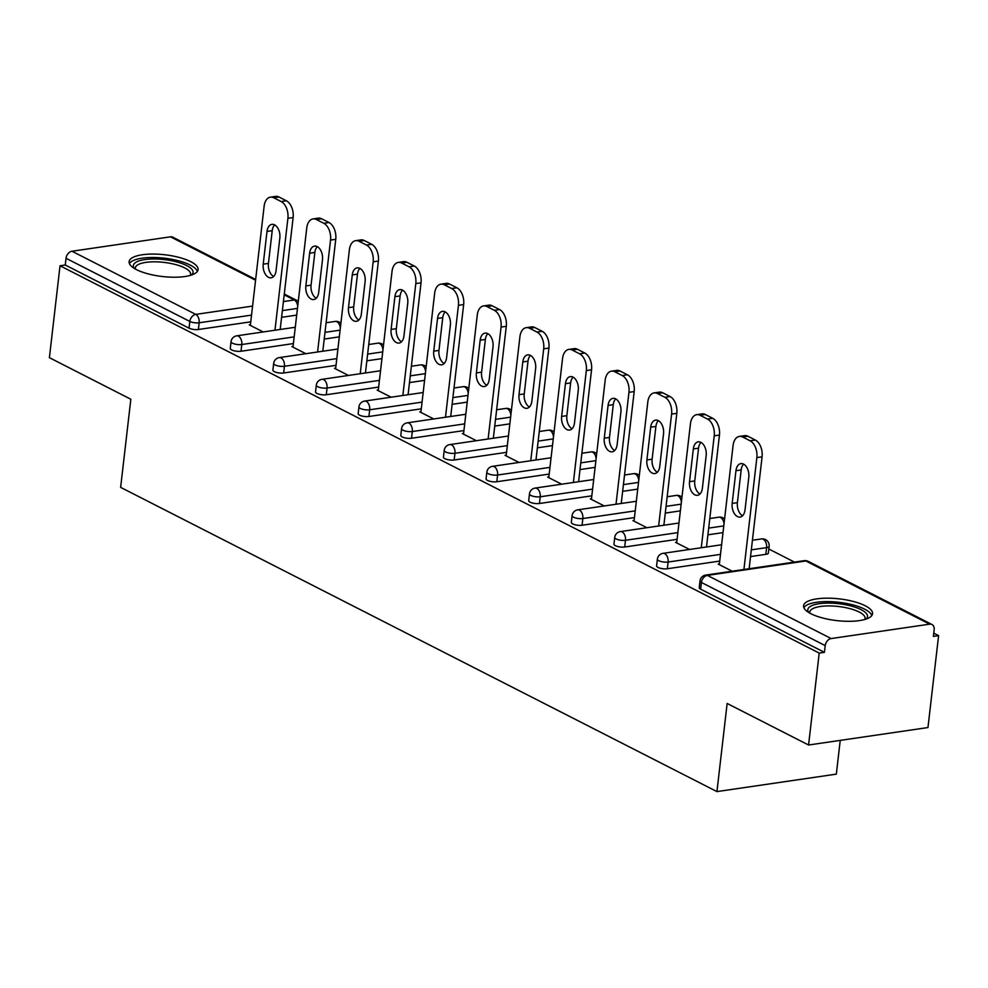 <?xml version="1.0" encoding="UTF-8"?>
<svg xmlns="http://www.w3.org/2000/svg" width="988" height="988" viewBox="0 0 988 988"><rect width="100%" height="100%" fill="white"/><g stroke="black" fill="none" stroke-linecap="round" stroke-linejoin="round"><path stroke-width="1.48" d="M865.204 605.768A34.728 10.942 6.6 0 0 827.376 598.172A34.728 10.942 6.6 0 0 803.565 605.755A34.728 10.942 6.6 0 0 810.901 613.721A34.728 10.942 6.6 0 0 848.741 621.316A34.728 10.942 6.6 0 0 872.552 613.733A34.728 10.942 6.6 0 0 865.204 605.768M190.746 261.659A34.728 10.942 6.6 0 0 152.905 254.064A34.728 10.942 6.6 0 0 129.095 261.647A34.728 10.942 6.6 0 0 136.443 269.613A34.728 10.942 6.6 0 0 174.271 277.22A34.728 10.942 6.6 0 0 198.082 269.625A34.728 10.942 6.6 0 0 190.746 261.659M840.232 740.383L836.33 774.135L716.942 791.598L120.635 487.368L130.836 399.238L49.4 357.681L60.033 265.772L65.257 265.006L189.054 328.164L189.832 321.446L66.035 258.288L65.257 265.006M938.6 635.63L933.376 636.395L934.154 629.677A6.681 4.841 117 0 0 931.968 624.502A6.681 4.841 117 0 0 929.659 624.157L831.167 638.557A6.681 4.841 117 0 0 825.215 645.621L824.437 652.339L819.213 653.093L808.579 745.014L927.967 727.551L938.6 635.63L933.759 633.16M794.463 562.098L768.825 549.019M66.035 258.288A6.681 4.841 -63 0 1 71.988 251.236L170.479 236.824A6.681 4.841 -63 0 1 172.789 237.169L255.657 279.443M808.579 745.014L727.143 703.468L716.942 791.598M819.213 653.093L60.033 265.772M263.216 331.956L249.248 324.83L250.421 324.657M824.437 652.339L700.64 589.169A6.681 2.099 -173.4 0 1 699.232 587.638L699.998 580.932A6.681 2.099 -173.4 0 0 701.418 582.463L700.64 589.169M296.684 315.11L281.592 317.321M250.754 321.829L198.378 329.498A6.681 2.099 -173.4 0 1 189.054 328.164M765.824 554.342L766.602 547.624A6.681 2.099 -173.4 0 0 769.133 546.302L768.368 553.021A6.681 2.099 -173.4 0 1 765.824 554.342L750.547 556.577M719.709 561.085L667.332 568.755A6.681 2.099 -173.4 0 1 658.008 567.421A6.681 2.099 -173.4 0 1 656.6 565.889L657.366 559.171A6.681 2.099 -173.4 0 0 658.786 560.702A6.681 2.099 6.6 0 0 668.11 562.036L667.332 568.755M723.006 532.618L707.914 534.829M677.076 539.337L624.7 547.006A6.681 2.099 -173.4 0 1 615.376 545.672A6.681 2.099 -173.4 0 1 613.968 544.141L614.734 537.423A6.681 2.099 -173.4 0 0 616.154 538.954A6.681 2.099 6.6 0 0 625.478 540.288L624.7 547.006M680.374 510.87L665.282 513.081M634.444 517.589L582.068 525.246A6.681 2.099 -173.4 0 1 572.744 523.924A6.681 2.099 -173.4 0 1 571.336 522.393L572.101 515.674A6.681 2.099 -173.4 0 0 573.522 517.206A6.681 2.099 6.6 0 0 582.846 518.539L582.068 525.246M637.742 489.122L622.65 491.32M591.812 495.84L539.436 503.497A6.681 2.099 -173.4 0 1 530.111 502.176A6.681 2.099 -173.4 0 1 528.704 500.644L529.469 493.926A6.681 2.099 -173.4 0 0 530.889 495.457A6.681 2.099 6.6 0 0 540.214 496.779L539.436 503.497M595.109 467.373L580.018 469.572M549.18 474.079L496.803 481.749A6.681 2.099 -173.4 0 1 487.479 480.415A6.681 2.099 -173.4 0 1 486.071 478.884L486.837 472.178A6.681 2.099 -173.4 0 0 488.257 473.709A6.681 2.099 6.6 0 0 497.582 475.03L496.803 481.749M552.477 445.613L537.386 447.823M506.548 452.331L454.171 460A6.681 2.099 -173.4 0 1 444.847 458.667A6.681 2.099 -173.4 0 1 443.439 457.135L444.205 450.429A6.681 2.099 -173.4 0 0 445.625 451.948A6.681 2.099 6.6 0 0 454.949 453.282L454.171 460M509.845 423.864L494.753 426.075M463.915 430.583L411.539 438.252A6.681 2.099 -173.4 0 1 402.215 436.918A6.681 2.099 -173.4 0 1 400.807 435.387L401.573 428.669A6.681 2.099 -173.4 0 0 402.993 430.2A6.681 2.099 6.6 0 0 412.317 431.534L411.539 438.252M467.213 402.116L452.121 404.327M421.283 408.834L368.907 416.491A6.681 2.099 -173.4 0 1 359.583 415.17A6.681 2.099 -173.4 0 1 358.175 413.639L358.94 406.92A6.681 2.099 -173.4 0 0 360.361 408.452A6.681 2.099 6.6 0 0 369.685 409.785L368.907 416.491M424.581 380.368L409.489 382.578M378.651 387.086L326.275 394.743A6.681 2.099 -173.4 0 1 316.95 393.422A6.681 2.099 -173.4 0 1 315.543 391.89L316.308 385.172A6.681 2.099 -173.4 0 0 317.728 386.703A6.681 2.099 6.6 0 0 327.053 388.025L326.275 394.743M381.948 358.619L366.857 360.818M336.019 365.338L283.642 372.995A6.681 2.099 -173.4 0 1 274.318 371.661A6.681 2.099 -173.4 0 1 272.91 370.13L273.676 363.423A6.681 2.099 -173.4 0 0 275.096 364.955A6.681 2.099 6.6 0 0 284.421 366.276L283.642 372.995M339.316 336.859L324.225 339.069M293.387 343.577L241.01 351.246A6.681 2.099 -173.4 0 1 231.686 349.913A6.681 2.099 -173.4 0 1 230.278 348.381L231.044 341.675A6.681 2.099 -173.4 0 0 232.464 343.207A6.681 2.099 6.6 0 0 241.788 344.528L241.01 351.246M293.053 346.405L291.88 346.578L305.848 353.704M335.685 368.166L334.512 368.339L348.48 375.452M378.318 389.914L377.144 390.087L391.112 397.201M420.95 411.663L419.776 411.835L433.744 418.961M463.582 433.411L462.409 433.584L476.377 440.71M506.214 455.159L505.041 455.332L519.009 462.458M548.846 476.92L547.673 477.081L561.641 484.206M591.479 498.668L590.305 498.841L604.273 505.955M634.111 520.417L632.938 520.59L646.905 527.716M676.743 542.165L675.57 542.338L689.538 549.464M719.375 563.913L718.202 564.086L732.17 571.212M273.787 197.785L281.172 201.552L286.384 200.786L279.011 197.02L273.787 197.785A13.35 8.188 -98.3 0 0 270.403 197.155A13.35 8.188 -98.3 0 0 264.129 206.196L250.347 325.385M286.384 200.786A13.35 8.188 81.7 0 1 293.127 217.558L287.903 218.323L274.96 330.239M287.903 218.323A13.35 8.188 -98.3 0 0 281.172 201.552M263.216 264.167A10.46 6.41 -98.3 0 0 271.144 277.801A10.46 6.41 -98.3 0 0 276.06 270.724L279.851 237.984A10.46 6.41 -98.3 0 0 271.91 224.362A10.46 6.41 -98.3 0 0 267.007 231.439L263.216 264.167L268.44 263.413A10.46 6.41 -98.3 0 0 273.627 276.504M270.403 197.155L275.615 196.402A13.35 8.188 81.7 0 1 279.011 197.02M293.127 217.558L280.184 329.473M274.652 224.894A10.46 6.41 -98.3 0 0 272.219 230.673L268.44 263.413M316.419 219.534L323.805 223.3L329.016 222.535L321.643 218.768L316.419 219.534A13.35 8.188 -98.3 0 0 313.035 218.916A13.35 8.188 -98.3 0 0 306.762 227.944L292.979 347.146M329.016 222.535A13.35 8.188 81.7 0 1 335.759 239.306L330.535 240.072L317.593 351.987M330.535 240.072A13.35 8.188 -98.3 0 0 323.805 223.3M305.848 285.927A10.46 6.41 -98.3 0 0 313.776 299.549A10.46 6.41 -98.3 0 0 318.692 292.473L322.483 259.745A10.46 6.41 -98.3 0 0 314.542 246.111A10.46 6.41 -98.3 0 0 309.639 253.187L305.848 285.927L311.072 285.162A10.46 6.41 -98.3 0 0 316.259 298.252M313.035 218.916L318.247 218.15A13.35 8.188 81.7 0 1 321.643 218.768M335.759 239.306L322.817 351.222M317.284 246.642A10.46 6.41 -98.3 0 0 314.851 252.422L311.072 285.162M359.052 241.282L366.437 245.049L371.649 244.283L364.276 240.516L359.052 241.282A13.35 8.188 -98.3 0 0 355.668 240.664A13.35 8.188 -98.3 0 0 349.394 249.692L335.611 368.894M371.649 244.283A13.35 8.188 81.7 0 1 378.392 261.054L373.168 261.82L360.225 373.736M373.168 261.82A13.35 8.188 -98.3 0 0 366.437 245.049M348.48 307.676A10.46 6.41 -98.3 0 0 356.409 321.298A10.46 6.41 -98.3 0 0 361.324 314.221L365.115 281.494A10.46 6.41 -98.3 0 0 357.174 267.859A10.46 6.41 -98.3 0 0 352.271 274.936L348.48 307.676L353.704 306.91A10.46 6.41 -98.3 0 0 358.891 320.001M355.668 240.664L360.879 239.899A13.35 8.188 81.7 0 1 364.276 240.516M378.392 261.054L365.449 372.97M359.916 268.403A10.46 6.41 -98.3 0 0 357.483 274.17L353.704 306.91M401.684 263.03L409.069 266.797L414.281 266.031L406.908 262.277L401.684 263.03A13.35 8.188 -98.3 0 0 398.3 262.413A13.35 8.188 -98.3 0 0 392.026 271.441L378.243 390.643M414.281 266.031A13.35 8.188 81.7 0 1 421.024 282.815L415.8 283.581L402.857 395.484M415.8 283.581A13.35 8.188 -98.3 0 0 409.069 266.797M391.112 329.424A10.46 6.41 -98.3 0 0 399.041 343.058A10.46 6.41 -98.3 0 0 403.956 335.982L407.748 303.242A10.46 6.41 -98.3 0 0 399.807 289.608A10.46 6.41 -98.3 0 0 394.904 296.684L391.112 329.424L396.336 328.658A10.46 6.41 -98.3 0 0 401.523 341.749M398.3 262.413L403.512 261.647A13.35 8.188 81.7 0 1 406.908 262.277M421.024 282.815L408.081 394.718M402.548 290.151A10.46 6.41 -98.3 0 0 400.115 295.918L396.336 328.658M444.316 284.791L451.701 288.545L456.913 287.792L449.54 284.025L444.316 284.791A13.35 8.188 -98.3 0 0 440.932 284.161A13.35 8.188 -98.3 0 0 434.658 293.201L420.876 412.391M456.913 287.792A13.35 8.188 81.7 0 1 463.656 304.563L458.432 305.329L445.489 417.232M458.432 305.329A13.35 8.188 -98.3 0 0 451.701 288.545M433.744 351.172A10.46 6.41 -98.3 0 0 441.673 364.807A10.46 6.41 -98.3 0 0 446.588 357.73L450.38 324.99A10.46 6.41 -98.3 0 0 442.439 311.368A10.46 6.41 -98.3 0 0 437.536 318.432L433.744 351.172L438.968 350.407A10.46 6.41 -98.3 0 0 444.155 363.51M440.932 284.161L446.144 283.395A13.35 8.188 81.7 0 1 449.54 284.025M463.656 304.563L450.713 416.479M445.18 311.899A10.46 6.41 -98.3 0 0 442.748 317.679L438.968 350.407M486.948 306.539L494.333 310.306L499.545 309.54L492.172 305.774L486.948 306.539A13.35 8.188 -98.3 0 0 483.564 305.91A13.35 8.188 -98.3 0 0 477.29 314.95L463.508 434.14M499.545 309.54A13.35 8.188 81.7 0 1 506.288 326.312L501.064 327.077L488.121 438.993M501.064 327.077A13.35 8.188 -98.3 0 0 494.333 310.306M476.377 372.921A10.46 6.41 -98.3 0 0 484.305 386.555A10.46 6.41 -98.3 0 0 489.221 379.478L493.012 346.739A10.46 6.41 -98.3 0 0 485.071 333.117A10.46 6.41 -98.3 0 0 480.168 340.193L476.377 372.921L481.601 372.167A10.46 6.41 -98.3 0 0 486.788 385.258M483.564 305.91L488.776 305.156A13.35 8.188 81.7 0 1 492.172 305.774M506.288 326.312L493.345 438.227M487.813 333.648A10.46 6.41 -98.3 0 0 485.38 339.427L481.601 372.167M134.331 268.427A30.048 9.472 -173.4 0 1 158.969 259.128A30.048 9.472 -173.4 0 1 191.45 275.034M190.227 275.405A27.825 8.768 6.6 0 0 190.598 274.293A27.825 8.768 6.6 0 0 159.043 261.956A27.825 8.768 6.6 0 0 135.319 267.896A27.825 8.768 6.6 0 0 135.43 269.069M197.328 271.465A34.506 10.868 6.6 0 0 158.352 257.658A34.506 10.868 6.6 0 0 129.416 263.611M808.789 612.535A30.048 9.472 -173.4 0 1 833.44 603.236A30.048 9.472 -173.4 0 1 865.908 619.143M864.685 619.513A27.825 8.768 6.6 0 0 865.068 618.402A27.825 8.768 6.6 0 0 833.514 606.064A27.825 8.768 6.6 0 0 809.79 612.004A27.825 8.768 6.6 0 0 809.888 613.178M871.799 615.573A34.506 10.868 6.6 0 0 832.81 601.766A34.506 10.868 6.6 0 0 803.874 607.719M529.58 328.288L536.966 332.054L542.177 331.289L534.804 327.522L529.58 328.288A13.35 8.188 -98.3 0 0 526.196 327.67A13.35 8.188 -98.3 0 0 519.923 336.698L506.14 455.888M542.177 331.289A13.35 8.188 81.7 0 1 548.92 348.06L543.696 348.826L530.754 460.741M543.696 348.826A13.35 8.188 -98.3 0 0 536.966 332.054M519.009 394.681A10.46 6.41 -98.3 0 0 526.937 408.303A10.46 6.41 -98.3 0 0 531.853 401.227L535.644 368.487A10.46 6.41 -98.3 0 0 527.703 354.865A10.46 6.41 -98.3 0 0 522.8 361.941L519.009 394.681L524.233 393.916A10.46 6.41 -98.3 0 0 529.42 407.007M526.196 327.67L531.408 326.904A13.35 8.188 81.7 0 1 534.804 327.522M548.92 348.06L535.978 459.976M530.445 355.396A10.46 6.41 -98.3 0 0 528.012 361.176L524.233 393.916M572.213 350.036L579.598 353.803L584.81 353.037L577.437 349.27L572.213 350.036A13.35 8.188 -98.3 0 0 568.829 349.419A13.35 8.188 -98.3 0 0 562.555 358.446L548.772 477.649M584.81 353.037A13.35 8.188 81.7 0 1 591.553 369.808L586.329 370.574L573.386 482.49M586.329 370.574A13.35 8.188 -98.3 0 0 579.598 353.803M561.641 416.43A10.46 6.41 -98.3 0 0 569.57 430.052A10.46 6.41 -98.3 0 0 574.485 422.975L578.276 390.248A10.46 6.41 -98.3 0 0 570.335 376.613A10.46 6.41 -98.3 0 0 565.432 383.69L561.641 416.43L566.865 415.664A10.46 6.41 -98.3 0 0 572.052 428.755M568.829 349.419L574.04 348.653A13.35 8.188 81.7 0 1 577.437 349.27M591.553 369.808L578.61 481.724M573.077 377.144A10.46 6.41 -98.3 0 0 570.644 382.924L566.865 415.664M614.845 371.784L622.23 375.551L627.442 374.785L620.069 371.031L614.845 371.784A13.35 8.188 -98.3 0 0 611.461 371.167A13.35 8.188 -98.3 0 0 605.187 380.195L591.404 499.397M627.442 374.785A13.35 8.188 81.7 0 1 634.185 391.569L628.961 392.322L616.018 504.238M628.961 392.322A13.35 8.188 -98.3 0 0 622.23 375.551M604.273 438.178A10.46 6.41 -98.3 0 0 612.202 451.812A10.46 6.41 -98.3 0 0 617.117 444.736L620.909 411.996A10.46 6.41 -98.3 0 0 612.968 398.362A10.46 6.41 -98.3 0 0 608.065 405.438L604.273 438.178L609.497 437.412A10.46 6.41 -98.3 0 0 614.684 450.503M611.461 371.167L616.673 370.401A13.35 8.188 81.7 0 1 620.069 371.031M634.185 391.569L621.242 503.472M615.709 398.905A10.46 6.41 -98.3 0 0 613.276 404.672L609.497 437.412M657.477 393.545L664.862 397.3L670.074 396.546L662.701 392.779L657.477 393.545A13.35 8.188 -98.3 0 0 654.093 392.915A13.35 8.188 -98.3 0 0 647.819 401.943L634.037 521.145M670.074 396.546A13.35 8.188 81.7 0 1 676.817 413.317L671.593 414.083L658.65 525.986M671.593 414.083A13.35 8.188 -98.3 0 0 664.862 397.3M646.905 459.926A10.46 6.41 -98.3 0 0 654.834 473.561A10.46 6.41 -98.3 0 0 659.749 466.484L663.541 433.744A10.46 6.41 -98.3 0 0 655.6 420.122A10.46 6.41 -98.3 0 0 650.697 427.187L646.905 459.926L652.129 459.161A10.46 6.41 -98.3 0 0 657.316 472.264M654.093 392.915L659.305 392.15A13.35 8.188 81.7 0 1 662.701 392.779M676.817 413.317L663.874 525.233M658.341 420.653A10.46 6.41 -98.3 0 0 655.909 426.433L652.129 459.161M700.109 415.293L707.494 419.06L712.706 418.295L705.333 414.528L700.109 415.293A13.35 8.188 -98.3 0 0 696.725 414.664A13.35 8.188 -98.3 0 0 690.451 423.704L676.669 542.894M712.706 418.295A13.35 8.188 81.7 0 1 719.449 435.066L714.225 435.832L701.282 547.747M714.225 435.832A13.35 8.188 -98.3 0 0 707.494 419.06M689.538 481.675A10.46 6.41 -98.3 0 0 697.466 495.309A10.46 6.41 -98.3 0 0 702.382 488.233L706.173 455.493A10.46 6.41 -98.3 0 0 698.232 441.871A10.46 6.41 -98.3 0 0 693.329 448.947L689.538 481.675L694.762 480.921A10.46 6.41 -98.3 0 0 699.949 494.012M696.725 414.664L701.937 413.898A13.35 8.188 81.7 0 1 705.333 414.528M719.449 435.066L706.506 546.981M700.974 442.402A10.46 6.41 -98.3 0 0 698.541 448.182L694.762 480.921M742.741 437.042L750.127 440.809L755.338 440.043L747.965 436.276L742.741 437.042A13.35 8.188 -98.3 0 0 739.357 436.424A13.35 8.188 -98.3 0 0 733.084 445.452L719.301 564.642M755.338 440.043A13.35 8.188 81.7 0 1 762.081 456.814L756.857 457.58L743.915 569.496M756.857 457.58A13.35 8.188 -98.3 0 0 750.127 440.809M732.17 503.435A10.46 6.41 -98.3 0 0 740.098 517.057A10.46 6.41 -98.3 0 0 745.014 509.981L748.805 477.241A10.46 6.41 -98.3 0 0 740.864 463.619A10.46 6.41 -98.3 0 0 735.961 470.696L732.17 503.435L737.394 502.67A10.46 6.41 -98.3 0 0 742.581 515.761M739.357 436.424L744.569 435.659A13.35 8.188 81.7 0 1 747.965 436.276M762.081 456.814L749.139 568.73M743.606 464.15A10.46 6.41 -98.3 0 0 741.173 469.93L737.394 502.67M71.988 251.236L195.785 314.394L252.57 306.082M283.408 301.575L294.276 299.982L284.186 294.832M255.571 280.234L170.479 236.824M251.532 315.11L199.156 322.78A6.681 2.099 6.6 0 1 189.832 321.446A6.681 4.841 -63 0 1 195.785 314.394A6.681 4.088 81.7 0 1 199.156 322.78L198.378 329.498M297.684 306.428A6.681 4.088 81.7 0 0 294.276 299.982A6.681 4.841 -63 0 1 296.585 300.327L284.285 294.054M929.659 624.157L805.862 560.986L707.371 575.399L831.167 638.557M825.215 645.621L701.418 582.463A6.681 4.841 117 0 1 707.371 575.399A6.681 4.088 -98.3 0 0 705.667 575.09A6.681 6.681 0 0 0 699.998 580.932M931.968 624.502L808.172 561.332A6.681 4.841 117 0 0 805.862 560.986A6.681 4.088 -98.3 0 0 804.17 560.678L705.667 575.09M297.462 308.392L282.37 310.603M340.317 328.189A6.681 4.088 81.7 0 0 336.908 321.73A6.681 4.088 -98.3 0 0 335.216 321.421L326.102 322.755M294.165 336.871L241.788 344.528A6.681 4.088 81.7 0 0 238.417 336.142A6.681 4.088 -98.3 0 0 236.712 335.834A6.681 6.681 0 0 0 231.044 341.675M340.094 330.153L325.003 332.351M382.726 351.901L367.635 354.112M336.797 358.619L284.421 366.276A6.681 4.088 81.7 0 0 281.049 357.891A6.681 4.088 -98.3 0 0 279.345 357.582A6.681 6.681 0 0 0 273.676 363.423M425.359 373.649L410.267 375.86M379.429 380.368L327.053 388.025A6.681 4.088 81.7 0 0 323.681 379.639A6.681 4.088 -98.3 0 0 321.977 379.33A6.681 6.681 0 0 0 316.308 385.172M467.991 395.398L452.899 397.608M422.061 402.116L369.685 409.785A6.681 4.088 81.7 0 0 366.313 401.4A6.681 4.088 -98.3 0 0 364.609 401.079A6.681 6.681 0 0 0 358.94 406.92M510.623 417.146L495.531 419.357M464.693 423.864L412.317 431.534A6.681 4.088 81.7 0 0 408.946 423.148A6.681 4.088 -98.3 0 0 407.241 422.827A6.681 6.681 0 0 0 401.573 428.669M553.255 438.907L538.164 441.105M507.326 445.625L454.949 453.282A6.681 4.088 81.7 0 0 451.578 444.896A6.681 4.088 -98.3 0 0 449.873 444.588A6.681 6.681 0 0 0 444.205 450.429M595.888 460.655L580.796 462.866M549.958 467.373L497.582 475.03A6.681 4.088 81.7 0 0 494.21 466.645A6.681 4.088 -98.3 0 0 492.506 466.336A6.681 6.681 0 0 0 486.837 472.178M638.52 482.403L623.428 484.614M592.59 489.122L540.214 496.779A6.681 4.088 81.7 0 0 536.842 488.393A6.681 4.088 -98.3 0 0 535.138 488.084A6.681 6.681 0 0 0 529.469 493.926M681.152 504.152L666.06 506.362M635.222 510.87L582.846 518.539A6.681 4.088 81.7 0 0 579.474 510.141A6.681 4.088 -98.3 0 0 577.77 509.833A6.681 6.681 0 0 0 572.101 515.674M723.784 525.9L708.692 528.111M677.854 532.618L625.478 540.288A6.681 4.088 81.7 0 0 622.107 531.902A6.681 4.088 -98.3 0 0 620.402 531.581A6.681 6.681 0 0 0 614.734 537.423M769.133 546.302A6.681 6.681 0 0 0 761.538 538.929A6.681 4.088 -98.3 0 1 763.23 539.238A6.681 4.088 81.7 0 1 766.602 547.624L751.325 549.859M720.487 554.379L668.11 562.036A6.681 4.088 81.7 0 0 664.739 553.651A6.681 4.088 -98.3 0 0 663.034 553.342A6.681 6.681 0 0 0 657.366 559.171M382.949 349.937A6.681 4.088 81.7 0 0 379.54 343.478A6.681 4.088 -98.3 0 0 377.848 343.169L368.734 344.503M425.581 371.686A6.681 4.088 81.7 0 0 422.172 365.239A6.681 4.088 -98.3 0 0 420.48 364.918L411.366 366.252M468.213 393.434A6.681 4.088 81.7 0 0 464.805 386.987A6.681 4.088 -98.3 0 0 463.113 386.679L453.998 388M510.845 415.182A6.681 4.088 81.7 0 0 507.437 408.736A6.681 4.088 -98.3 0 0 505.745 408.427L496.631 409.761M553.478 436.943A6.681 4.088 81.7 0 0 550.069 430.484A6.681 4.088 -98.3 0 0 548.377 430.175L539.263 431.509M596.11 458.691A6.681 4.088 81.7 0 0 592.701 452.232A6.681 4.088 -98.3 0 0 591.009 451.924L581.895 453.257M638.742 480.44A6.681 4.088 81.7 0 0 635.333 473.993A6.681 4.088 -98.3 0 0 633.641 473.672L624.527 475.006M681.374 502.188A6.681 4.088 81.7 0 0 677.966 495.741A6.681 4.088 -98.3 0 0 676.274 495.42L667.159 496.754M724.006 523.936A6.681 4.088 81.7 0 0 720.598 517.49A6.681 4.088 -98.3 0 0 718.906 517.181L709.792 518.515M267.007 231.439L272.219 230.673M309.639 253.187L314.851 252.422M352.271 274.936L357.483 274.17M394.904 296.684L400.115 295.918M437.536 318.432L442.748 317.679M480.168 340.193L485.38 339.427M522.8 361.941L528.012 361.176M565.432 383.69L570.644 382.924M608.065 405.438L613.276 404.672M650.697 427.187L655.909 426.433M693.329 448.947L698.541 448.182M735.961 470.696L741.173 469.93M298.252 301.538A6.681 6.681 0 0 0 296.585 300.327M340.885 323.286A6.681 6.681 0 0 0 335.216 321.421M295.276 327.263L236.712 335.834M383.517 345.034A6.681 6.681 0 0 0 377.848 343.169M337.908 349.011L279.345 357.582M426.149 366.783A6.681 6.681 0 0 0 420.48 364.918M380.541 370.759L321.977 379.33M468.781 388.531A6.681 6.681 0 0 0 463.113 386.679M423.173 392.52L364.609 401.079M511.414 410.292A6.681 6.681 0 0 0 505.745 408.427M465.805 414.268L407.241 422.827M554.046 432.04A6.681 6.681 0 0 0 548.377 430.175M508.437 436.017L449.873 444.588M596.678 453.788A6.681 6.681 0 0 0 591.009 451.924M551.069 457.765L492.506 466.336M639.31 475.537A6.681 6.681 0 0 0 633.641 473.672M593.702 479.513L535.138 488.084M681.942 497.285A6.681 6.681 0 0 0 676.274 495.42M636.334 501.274L577.77 509.833M724.575 519.046A6.681 6.681 0 0 0 718.906 517.181M678.966 523.023L620.402 531.581M761.538 538.929L752.424 540.263M721.598 544.771L663.034 553.342M808.172 561.332A6.681 6.681 0 0 0 804.17 560.678"/></g></svg>
